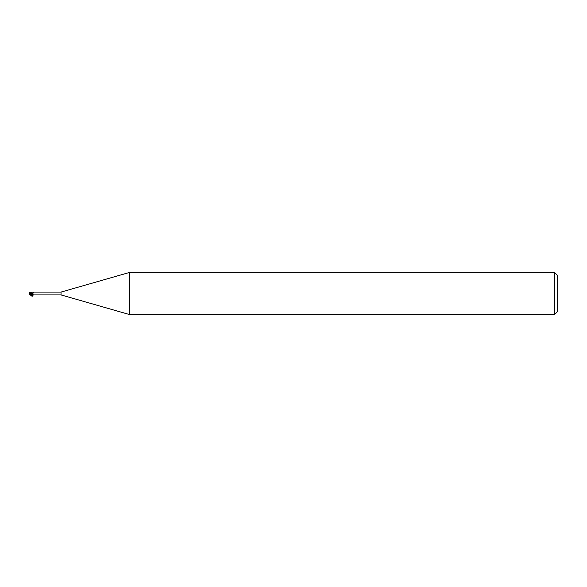 <?xml version="1.0" encoding="UTF-8"?>
<svg xmlns="http://www.w3.org/2000/svg" width="587" height="587" viewBox="0 0 587 587"><rect width="100%" height="100%" fill="white"/><g stroke="black" fill="none" stroke-linecap="round" stroke-linejoin="round"><path stroke-width="0.88" d="M129.771 314.632L61.048 294.923L61.048 292.077L129.771 272.368L554.48 272.368L557.65 275.538L557.65 311.462L554.48 314.632L129.771 314.632L129.771 272.368M554.48 314.632L554.48 272.368M30.935 294.615L31.889 294.931L33.775 292.084L32.065 292.172M31.889 294.718L29.585 293.038L31.837 293.698L31.889 294.813L31.837 293.192L31.889 294.637M61.048 294.923L33.885 294.923M33.885 292.077L61.048 292.077M32.065 294.828L33.07 294.718L32.879 295.21L31.184 295.745C32.41 296.53 33.041 296.193 33.077 294.725L33.775 294.916A1.636 1.167 -28.5 0 0 33.76 294.909L32.292 294.711M30.04 293.816L31.867 294.542L31.837 293.199M31.889 293.368L31.889 292.106L33.085 292.267M31.889 293.705A1.724 1.225 -151.5 0 0 32.953 293.566M29.643 293.052L29.922 292.451L31.881 292.062M29.71 294.425L30.663 294.417M32.263 294.571A2.385 1.695 -151.5 0 1 31.889 294.542L31.889 294.813M29.585 292.774A1.534 1.24 155 0 0 29.35 293.5L31.118 294.689M29.064 292.847L29.79 292.744M30.663 294.586L31.485 294.755M29.555 294.182A1.534 1.24 25 0 1 29.35 293.5M31.889 293.214L29.093 292.686M31.889 294.931L29.922 294.549M30.568 294.667C30.854 296.186 31.713 296.222 33.158 294.777M31.184 295.745L31.617 294.879M29.401 293.573A1.534 1.534 0 0 0 29.724 294.439"/></g></svg>
